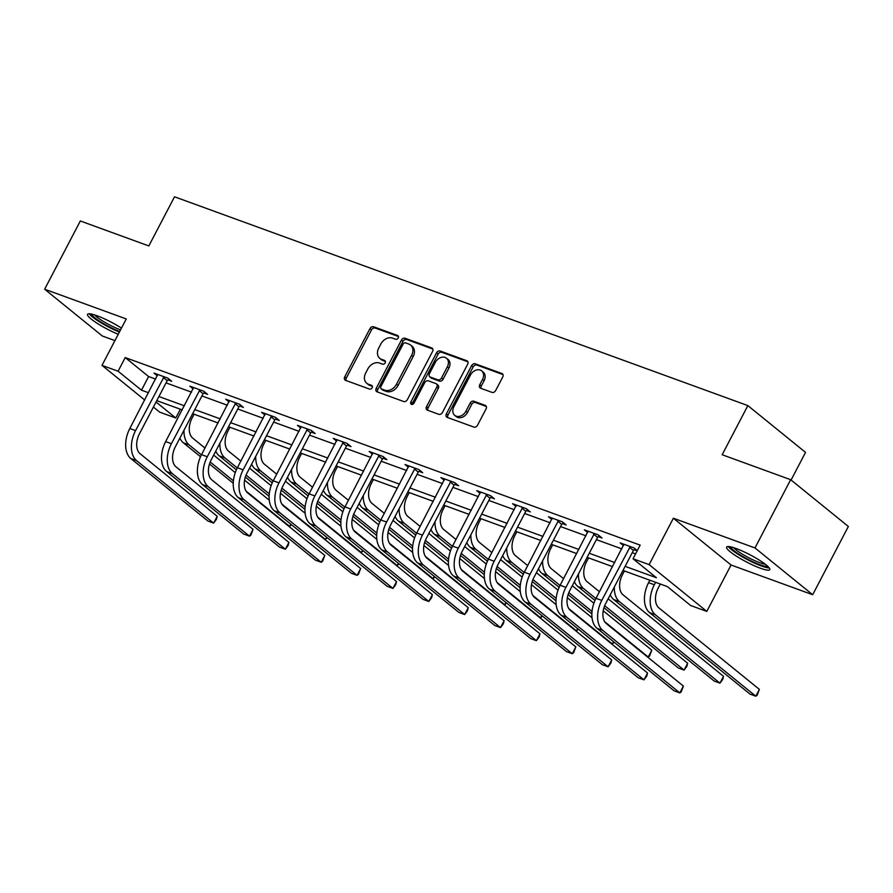 <?xml version="1.0" encoding="UTF-8"?>
<svg xmlns="http://www.w3.org/2000/svg" width="893" height="893" viewBox="0 0 893 893"><rect width="100%" height="100%" fill="white"/><g stroke="black" fill="none" stroke-linecap="round" stroke-linejoin="round"><path stroke-width="1.34" d="M398.189 337.956A2.143 1.641 -51 0 0 397.586 335.5L373.609 326.771A3.07 2.344 -51 0 0 369.959 328.624L344.743 376.857A3.07 2.344 -51 0 0 345.066 380.061A3.07 2.344 -51 0 0 345.591 380.362L369.568 389.091A2.143 1.641 -51 0 0 371.533 385.341L368.429 384.213A9.812 7.512 -51 0 1 366.733 383.253A9.812 7.512 -51 0 1 365.695 373.006L367.793 368.988A9.812 7.512 -51 0 1 379.492 363.049L382.595 364.177A2.143 1.641 -51 0 0 384.559 360.426L381.456 359.287A9.812 7.512 -51 0 1 379.759 358.339A9.812 7.512 -51 0 1 378.721 348.091L380.82 344.073A9.812 7.512 -51 0 1 392.529 338.123L395.621 339.251A2.143 1.641 -51 0 0 398.189 337.956M736.033 548.492A24.357 3.996 -152.4 0 0 726.612 547.074A24.357 3.996 -152.4 0 0 737.238 556.696A24.357 3.996 -152.4 0 0 760.356 568.216A24.357 3.996 -152.4 0 0 769.788 569.645A24.357 3.996 -152.4 0 0 759.15 560.011A24.357 3.996 -152.4 0 0 736.033 548.492M121.459 328.122A24.357 3.996 -152.4 0 0 96.969 315.731A24.357 3.996 -152.4 0 0 87.536 314.314A24.357 3.996 -152.4 0 0 118.244 334.272M492.021 392.384A3.07 2.344 -51 0 0 495.671 390.52L502.748 376.991A3.07 2.344 -51 0 0 502.424 373.787A3.07 2.344 -51 0 0 501.888 373.497L475.266 363.797A3.07 2.344 -51 0 0 471.604 365.65L446.388 413.883A3.07 2.344 -51 0 0 446.723 417.087A3.07 2.344 -51 0 0 447.248 417.388L473.87 427.088A3.07 2.344 -51 0 0 477.532 425.224L486.082 408.882A3.07 2.344 -51 0 0 485.747 405.679A3.07 2.344 -51 0 0 485.223 405.377L473.826 401.225A3.07 2.344 -51 0 0 470.164 403.089L465.934 411.193A8.204 6.284 -51 0 1 454.727 415.368A8.204 6.284 -51 0 1 453.856 406.795L470.466 375.038A8.204 6.284 -51 0 1 481.662 370.874A8.204 6.284 -51 0 1 482.533 379.436L479.764 384.727A3.07 2.344 -51 0 0 480.088 387.93A3.07 2.344 -51 0 0 480.624 388.232L492.021 392.384M790.662 479.697L848.35 526.479L812.675 594.727L754.987 547.945L790.662 479.697L722.158 454.738L747.854 405.601L174.526 196.795L148.83 245.932L80.325 220.973L44.65 289.22L126.259 318.946L101.992 365.36L118.088 371.22L125.221 357.568L640.158 545.121L633.025 558.761L649.122 564.622L706.798 611.404L690.713 605.543L667.328 586.578L622.979 570.437M754.987 547.945L673.378 518.219L649.122 564.622M432.569 351.429A3.07 2.344 -51 0 0 432.245 348.237A3.07 2.344 -51 0 0 431.721 347.935L405.087 338.235A3.07 2.344 -51 0 0 401.437 340.088L376.221 388.321A3.07 2.344 -51 0 0 376.545 391.525A3.07 2.344 -51 0 0 377.069 391.826L403.703 401.526A3.07 2.344 -51 0 0 407.353 399.662L432.569 351.429M440.182 351.016L466.805 360.716A3.07 2.344 -51 0 1 467.329 361.006A3.07 2.344 -51 0 1 467.664 364.21L442.448 412.443A3.07 2.344 -51 0 1 438.787 414.307L427.39 410.155A3.07 2.344 -51 0 1 426.865 409.854A3.07 2.344 -51 0 1 426.541 406.65L436.766 387.093A3.07 2.344 -51 0 0 436.443 383.89A3.07 2.344 -51 0 0 435.907 383.588L428.35 380.842A3.07 2.344 -51 0 0 424.688 382.695L414.039 403.056A2.143 1.641 -51 0 1 410.88 401.906L436.521 352.869A3.07 2.344 -51 0 1 440.182 351.016L441.734 352.277L467.91 361.81M44.65 289.22L102.338 336.002L114.94 340.601M791.086 480.032L805.531 452.383L747.854 405.601M125.221 357.568L148.606 376.533L155.65 379.101M166.065 382.885L191.515 392.161M201.918 395.945L227.369 405.221M237.784 409.016L263.234 418.281M273.649 422.076L299.099 431.341M309.503 435.137L334.964 444.401M345.368 448.197L370.818 457.462M381.233 461.257L406.683 470.533M417.087 474.317L442.548 483.593M452.952 487.377L478.402 496.653M488.817 500.437L514.268 509.713M524.671 513.497L550.133 522.773M560.536 526.569L585.987 535.833M596.401 539.629L621.852 548.894M632.266 552.689L635.57 553.894M167.962 379.927L171.69 381.278L167.795 378.119L153.998 373.095L157.358 375.83M203.816 392.987L207.556 394.349L203.649 391.179L189.863 386.156L193.223 388.89M239.681 406.047L243.409 407.409L239.514 404.239L225.717 399.216L229.088 401.95M275.546 419.107L279.275 420.469L275.379 417.31L261.582 412.287L264.942 415.011M311.4 432.167L315.14 433.529L311.233 430.37L297.447 425.347L300.807 428.071M347.265 445.227L350.994 446.589L347.098 443.43L333.301 438.407L336.672 441.131M383.13 458.288L386.859 459.649L382.963 456.49L369.166 451.467L372.526 454.191M418.984 471.348L422.724 472.71L418.828 469.551L405.031 464.527L408.391 467.251M454.85 484.419L458.578 485.77L454.682 482.611L440.896 477.588L444.256 480.311M490.715 497.479L494.443 498.83L490.547 495.671L476.75 490.648L480.121 493.382M526.569 510.539L530.308 511.901L526.412 508.731L512.615 503.708L515.975 506.443M562.434 523.599L566.162 524.961L562.266 521.791L548.481 516.768L551.841 519.503M598.299 536.66L602.027 538.021L598.131 534.862L584.335 529.839L587.706 532.563M634.164 549.72L637.178 550.825M623.56 545.623L620.2 542.899L633.997 547.922L637.289 550.601M673.378 518.219L731.066 565.001L812.675 594.727M731.066 565.001L706.798 611.404M180.364 409.217L175.776 418.002L159.68 412.142L153.417 407.063M625.122 566.341L656.411 577.726L633.025 558.761M118.088 371.22L141.474 390.185L148.517 392.741M158.921 396.537L184.371 405.813M194.786 409.597L220.236 418.873M230.651 422.657L256.101 431.933M266.505 435.717L291.966 444.993M302.37 448.788L327.82 458.053M338.235 461.848L363.685 471.113M374.089 474.909L399.551 484.173M409.954 487.969L435.404 497.234M445.819 501.029L471.27 510.305M481.684 514.089L507.135 523.365M517.538 527.149L542.989 536.425M553.403 540.209L578.854 549.485M589.268 553.28L614.719 562.545M144.722 400.008L101.992 365.36M156.063 402.017L175.776 418.002M612.576 566.642L587.125 557.366M576.711 553.582L551.26 544.306M540.857 540.522L515.395 531.246M504.991 527.462L479.541 518.186M469.126 514.39L443.676 505.125M433.261 501.33L407.811 492.065M397.407 488.27L371.957 479.005M361.542 475.21L336.092 465.945M325.677 462.15L300.227 452.885M289.823 449.09L264.373 439.814M253.958 436.03L228.508 426.754M218.093 422.969L192.642 413.693M182.239 409.909L156.777 400.633M148.606 376.533L141.474 390.185M379.759 358.339L381.322 359.6A9.812 7.512 -51 0 0 383.019 360.56L381.456 359.287M385.396 361.431L383.019 360.56M366.733 383.253L368.296 384.526A9.812 7.512 -51 0 0 369.992 385.475L368.429 384.213M372.37 386.345L369.992 385.475M398.423 336.505L375.172 328.032A3.07 2.344 -51 0 0 371.51 329.897L346.294 378.13A3.07 2.344 -51 0 0 346.049 380.53M432.815 349.029L406.65 339.496A3.07 2.344 -51 0 0 402.989 341.36L377.772 389.594A3.07 2.344 -51 0 0 377.527 391.994M405.612 342.89A2.143 1.641 -51 0 0 403.056 344.196L380.92 386.524A2.143 1.641 -51 0 0 381.512 388.98L384.794 390.174A9.812 7.512 -51 0 0 396.492 384.224L411.617 355.291A9.812 7.512 -51 0 0 410.579 345.044A9.812 7.512 -51 0 0 408.882 344.084L405.612 342.89M381.144 388.768L382.706 390.04A2.143 1.641 -51 0 0 383.075 390.241L381.512 388.98M410.579 345.044L412.142 346.305A9.812 7.512 -51 0 1 413.18 356.553L398.055 385.486A9.812 7.512 -51 0 1 386.345 391.435L383.075 390.241M436.443 383.89L437.994 385.151A3.07 2.344 -51 0 1 438.318 388.355L428.093 407.911A3.07 2.344 -51 0 0 427.847 410.322M441.734 352.277A3.07 2.344 -51 0 0 438.083 354.141L412.443 403.178A2.143 1.641 -51 0 0 412.175 404.44M447.371 366.789A8.204 6.284 -51 0 0 446.5 358.227A8.204 6.284 -51 0 0 435.304 362.402L429.455 373.587A3.07 2.344 -51 0 0 429.779 376.79A3.07 2.344 -51 0 0 430.314 377.08L437.871 379.838A3.07 2.344 -51 0 0 441.522 377.985L447.371 366.789L448.933 368.061A8.204 6.284 -51 0 0 448.063 359.488L446.5 358.227M429.779 376.79L431.341 378.052A3.07 2.344 -51 0 0 431.866 378.353L430.314 377.08M448.933 368.061L443.084 379.246A3.07 2.344 -51 0 1 439.423 381.099L431.866 378.353M481.662 370.874L483.225 372.135A8.204 6.284 -51 0 1 484.095 380.708L481.327 385.999A3.07 2.344 -51 0 0 481.081 388.399M454.727 415.368L456.29 416.629A8.204 6.284 -51 0 0 467.497 412.454L465.934 411.193M486.328 406.471L475.389 402.497A3.07 2.344 -51 0 0 471.727 404.35L467.497 412.454M502.993 374.591L476.829 365.058A3.07 2.344 -51 0 0 473.167 366.911L447.951 415.145A3.07 2.344 -51 0 0 447.706 417.556M194.082 414.218L192.04 418.125A15.616 9.7 110 0 0 192.698 438.095L204.977 448.052M213.684 455.117L235.261 472.62M244.593 480.177L269.273 500.192M291.375 524.626L289.611 526.412L246.088 491.117M233.24 483.269L209.487 463.992M200.523 456.736L183.389 442.828A23.419 14.556 -70 0 1 179.906 438.072M288.439 525.988L289.611 526.412L290.794 524.158M233.397 480.825L210.201 462.005M201.416 454.883L189.126 444.926A23.419 14.556 -70 0 1 184.003 430.225M157.726 374.457L129.809 428.528L135.557 430.627L164.055 376.757M168.866 379L167.214 380.675L139.453 433.786A15.616 9.7 110 0 0 140.112 453.756L217.2 516.277L216.441 519.346L213.639 523.108L136.54 460.587A23.419 14.556 -70 0 1 135.557 430.627M217.2 516.277L213.639 523.108L207.89 521.01L130.791 458.489A23.419 14.556 -70 0 1 129.809 428.528M167.214 380.675L163.319 377.516M119.684 331.526A21.075 3.46 27.6 0 1 102.092 322.786A21.075 3.46 27.6 0 1 91.532 314.079M94.546 314.905A19.512 3.204 -152.4 0 0 103.409 321.469A19.512 3.204 -152.4 0 0 120.544 329.885M89.255 313.767A24.2 3.974 -152.4 0 0 100.876 322.686A24.2 3.974 -152.4 0 0 119.394 332.062M767.69 566.24A21.075 3.46 27.6 0 1 759.865 564.7A21.075 3.46 27.6 0 1 740.855 555.357A21.075 3.46 27.6 0 1 730.597 546.851M733.622 547.666A19.512 3.204 -152.4 0 0 759.798 562.713A19.512 3.204 -152.4 0 0 765.301 564.231M728.32 546.527A24.2 3.974 -152.4 0 0 761.416 565.972A24.2 3.974 -152.4 0 0 769.253 567.926M229.947 427.278L227.905 431.185A15.616 9.7 110 0 0 228.563 451.155L240.842 461.123M249.538 468.178L271.126 485.68M280.447 493.237L305.127 513.252M327.24 537.686L325.476 539.472L281.954 504.177M269.106 496.329L245.341 477.063M236.388 469.796L219.243 455.888A23.419 14.556 -70 0 1 215.76 451.132M324.304 539.048L325.476 539.472L326.648 537.218M269.262 493.885L246.066 475.076M237.27 467.943L224.991 457.986A23.419 14.556 -70 0 1 219.868 443.285M265.801 440.338L263.759 444.245A15.616 9.7 110 0 0 264.417 464.215L276.707 474.183M285.403 481.238L306.991 498.74M316.312 506.298L340.992 526.323M363.094 550.758L361.33 552.533L317.808 517.237M304.971 509.39L281.206 490.123M272.253 482.856L255.108 468.948A23.419 14.556 -70 0 1 251.625 464.193M360.158 552.108L361.33 552.533L362.513 550.278M305.127 506.945L281.92 488.136M273.135 481.003L260.856 471.046A23.419 14.556 -70 0 1 255.722 456.356M193.591 387.517L165.663 441.589L171.411 443.687L199.92 389.828M204.731 392.06L203.079 393.735L175.318 446.846A15.616 9.7 110 0 0 175.977 466.816L253.065 529.348L250.877 535.141L249.504 536.168L172.405 473.647A23.419 14.556 -70 0 1 171.411 443.687M253.065 529.348L249.504 536.168L243.756 534.07L166.656 471.549A23.419 14.556 -70 0 1 165.663 441.589M203.079 393.735L199.184 390.576M229.456 400.577L201.528 454.66L207.276 456.747L235.785 402.888M240.597 405.121L238.944 406.795L211.172 459.906A15.616 9.7 110 0 0 211.831 479.876L288.93 542.408L288.16 545.467L285.358 549.228L208.27 486.707A23.419 14.556 -70 0 1 207.276 456.747M288.93 542.408L285.358 549.228L279.609 547.141L202.521 484.609A23.419 14.556 -70 0 1 201.528 454.66M238.944 406.795L235.049 403.636M301.667 453.398L299.624 457.305A15.616 9.7 110 0 0 300.282 477.286L312.561 487.243M321.268 494.298L342.845 511.801M352.177 519.369L376.857 539.383M398.959 563.818L397.195 565.593L353.673 530.297M340.825 522.45L317.071 503.183M308.107 495.916L290.973 482.008A23.419 14.556 -70 0 1 287.49 477.253M396.023 565.169L397.195 565.593L398.378 563.338M340.981 520.005L317.785 501.196M309 494.063L296.71 484.106A23.419 14.556 -70 0 1 291.587 469.417M337.532 466.47L335.489 470.377A15.616 9.7 110 0 0 336.148 490.346L348.426 500.303M357.133 507.358L378.71 524.861M388.031 532.429L412.711 552.443M434.824 576.878L433.06 578.653L389.538 543.357M376.69 535.51L352.936 516.243M343.972 508.977L326.827 495.079A23.419 14.556 -70 0 1 323.355 490.313M431.888 578.229L433.06 578.653L434.232 576.398M376.846 533.065L353.65 514.256M344.854 507.124L332.576 497.167A23.419 14.556 -70 0 1 327.452 482.477M373.386 479.53L371.343 483.437A15.616 9.7 110 0 0 372.013 503.406L384.291 513.363M392.987 520.418L414.575 537.921M423.896 545.489L448.576 565.503M470.689 589.938L468.914 591.713L425.403 556.417M412.555 548.57L388.79 529.303M379.838 522.037L362.692 508.139A23.419 14.556 -70 0 1 359.209 503.373M467.742 591.289L468.914 591.713L470.098 589.458M412.711 546.136L389.504 527.316M380.719 520.184L368.441 510.227A23.419 14.556 -70 0 1 363.306 495.537M265.31 413.638L237.393 467.72L243.142 469.807L271.639 415.948M276.45 418.181L274.798 419.855L247.037 472.966A15.616 9.7 110 0 0 247.696 492.947L324.795 555.468L322.596 561.262L321.223 562.289L244.124 499.767A23.419 14.556 -70 0 1 243.142 469.807M324.795 555.468L321.223 562.289L315.475 560.201L238.375 497.669A23.419 14.556 -70 0 1 237.393 467.72M274.798 419.855L270.903 416.696M301.175 426.698L273.258 480.78L278.996 482.867L307.505 429.008M312.316 431.241L310.664 432.915L282.902 486.038A15.616 9.7 110 0 0 283.561 506.007L360.649 568.528L358.461 574.322L357.088 575.349L279.989 512.828A23.419 14.556 -70 0 1 278.996 482.867M360.649 568.528L357.088 575.349L351.34 573.261L274.24 510.74A23.419 14.556 -70 0 1 273.258 480.78M310.664 432.915L306.768 429.756M337.041 439.769L309.112 493.84L314.861 495.928L343.37 442.068M348.181 444.301L346.529 445.975L318.756 499.098A15.616 9.7 110 0 0 319.415 519.067L396.514 581.589L395.744 584.647L392.942 588.409L315.854 525.888A23.419 14.556 -70 0 1 314.861 495.928M396.514 581.589L392.942 588.409L387.194 586.321L310.105 523.8A23.419 14.556 -70 0 1 309.112 493.84M346.529 445.975L342.633 442.816M409.251 492.59L407.208 496.497A15.616 9.7 110 0 0 407.867 516.467L420.145 526.423M428.852 533.478L450.429 550.992M459.761 558.549L484.441 578.564M506.543 602.998L504.779 604.784L461.257 569.488M448.409 561.63L424.655 542.364M415.691 535.097L398.557 521.199A23.419 14.556 -70 0 1 395.074 516.433M503.607 604.349L504.779 604.784L505.963 602.529M448.576 559.197L425.369 540.377M416.584 533.255L404.306 523.287A23.419 14.556 -70 0 1 399.171 508.597M372.894 452.829L344.977 506.9L350.726 508.999L379.235 455.129M384.046 457.361L382.383 459.047L354.621 512.158A15.616 9.7 110 0 0 355.28 532.128L432.379 594.649L431.609 597.718L428.807 601.48L351.708 538.948A23.419 14.556 -70 0 1 350.726 508.999M432.379 594.649L428.807 601.48L423.059 599.382L345.971 536.86A23.419 14.556 -70 0 1 344.977 506.9M382.383 459.047L378.487 455.876M445.116 505.65L443.073 509.557A15.616 9.7 110 0 0 443.732 529.527L456.01 539.484M464.717 546.549L486.294 564.052M495.615 571.609L520.295 591.624M542.408 616.058L540.645 617.844L497.122 582.549M484.274 574.69L460.52 555.424M451.557 548.157L434.411 534.26A23.419 14.556 -70 0 1 430.939 529.493M539.472 617.409L540.645 617.844L541.817 615.59M484.43 572.257L461.234 553.437M452.438 546.315L440.16 536.347A23.419 14.556 -70 0 1 435.036 521.657M408.76 465.889L380.842 519.96L386.58 522.059L415.089 468.189M419.9 470.421L418.248 472.107L390.487 525.218A15.616 9.7 110 0 0 391.145 545.188L468.233 607.709L467.474 610.779L464.673 614.54L387.573 552.008A23.419 14.556 -70 0 1 386.58 522.059M468.233 607.709L464.673 614.54L458.924 612.442L381.824 549.921A23.419 14.556 -70 0 1 380.842 519.96M418.248 472.107L414.352 468.948M480.97 518.71L478.927 522.617A15.616 9.7 110 0 0 479.597 542.587L491.876 552.544M500.571 559.61L522.159 577.112M531.48 584.669L556.16 604.684M578.273 629.119L576.51 630.904L532.987 595.609M520.139 587.75L496.374 568.484M487.422 561.228L470.276 547.32A23.419 14.556 -70 0 1 466.793 542.564M575.326 630.48L576.51 630.904L577.682 628.65M520.295 585.317L497.088 566.497M488.304 559.375L476.025 549.418A23.419 14.556 -70 0 1 470.89 534.717M444.625 478.949L416.696 533.021L422.445 535.119L450.954 481.249M455.765 483.493L454.113 485.167L426.341 538.278A15.616 9.7 110 0 0 426.999 558.248L504.099 620.769L503.328 623.839L500.526 627.6L423.438 565.079A23.419 14.556 -70 0 1 422.445 535.119M504.099 620.769L500.526 627.6L494.789 625.502L417.69 562.981A23.419 14.556 -70 0 1 416.696 533.021M454.113 485.167L450.217 482.008M516.835 531.77L514.792 535.677A15.616 9.7 110 0 0 515.451 555.647L527.73 565.615M536.436 572.67L558.025 590.173M567.345 597.73L592.026 617.744M614.127 642.179L612.364 643.965L568.841 608.669M555.993 600.822L532.239 581.544M523.287 574.288L506.141 560.38A23.419 14.556 -70 0 1 502.659 555.625M611.192 643.54L612.364 643.965L613.547 641.71M556.16 598.377L532.954 579.557M524.169 572.435L511.89 562.478A23.419 14.556 -70 0 1 506.755 547.777M480.49 492.01L452.561 546.081L458.31 548.179L486.819 494.32M491.63 496.553L489.978 498.227L462.206 551.338A15.616 9.7 110 0 0 462.864 571.308L539.964 633.829L539.193 636.899L536.392 640.661L459.292 578.139A23.419 14.556 -70 0 1 458.31 548.179M539.964 633.829L536.392 640.661L530.643 638.562L453.555 576.041A23.419 14.556 -70 0 1 452.561 546.081M489.978 498.227L486.071 495.068M552.7 544.83L550.657 548.737A15.616 9.7 110 0 0 551.316 568.707L563.595 578.675M572.301 585.73L593.878 603.233M603.199 610.79L651.801 650.204L649.602 655.998L648.229 657.025L604.706 621.729M591.858 613.882L568.104 594.615M559.141 587.348L541.995 573.44A23.419 14.556 -70 0 1 538.524 568.685M647.057 656.601L648.229 657.025L651.801 650.204M592.014 611.437L568.819 592.628M560.034 585.495L547.744 575.538A23.419 14.556 -70 0 1 542.62 560.849M516.344 505.07L488.426 559.152L494.175 561.239L522.673 507.38M527.484 509.613L525.832 511.287L498.071 564.398A15.616 9.7 110 0 0 498.729 584.368L575.818 646.9L573.63 652.694L572.257 653.721L495.157 591.199A23.419 14.556 -70 0 1 494.175 561.239M575.818 646.9L572.257 653.721L566.508 651.622L489.409 589.101A23.419 14.556 -70 0 1 488.426 559.152M525.832 511.287L521.936 508.128M588.565 557.891L586.522 561.797A15.616 9.7 110 0 0 587.181 581.778L599.46 591.735M608.155 598.79L687.655 663.265L686.884 666.323L684.094 670.085L604.684 605.688M687.655 663.265L684.094 670.085L678.345 667.997L603.958 607.675M595.006 600.409L577.86 586.5A23.419 14.556 -70 0 1 574.378 581.745M595.888 598.556L583.609 588.599A23.419 14.556 -70 0 1 578.474 573.909M552.209 518.13L524.28 572.212L530.029 574.299L558.538 520.44M563.349 522.673L561.697 524.347L533.925 577.458A15.616 9.7 110 0 0 534.583 597.428L611.683 659.96L610.912 663.019L608.111 666.781L531.022 604.26A23.419 14.556 -70 0 1 530.029 574.299M611.683 659.96L608.111 666.781L602.373 664.693L525.274 602.161A23.419 14.556 -70 0 1 524.28 572.212M561.697 524.347L557.801 521.188M624.419 570.951L622.376 574.858A15.616 9.7 110 0 0 623.035 594.838L723.52 676.325L722.75 679.383L719.948 683.145L619.474 601.659A23.419 14.556 -70 0 1 614.339 586.969M723.52 676.325L719.948 683.145L714.199 681.058L613.725 599.571A23.419 14.556 -70 0 1 610.243 594.805M588.074 531.19L560.145 585.272L565.894 587.36L594.403 533.501M599.214 535.733L597.562 537.407L569.79 590.519A15.616 9.7 110 0 0 570.448 610.499L647.548 673.021L646.778 676.079L643.976 679.841L566.888 617.32A23.419 14.556 -70 0 1 565.894 587.36M647.548 673.021L643.976 679.841L638.227 677.754L561.139 615.221A23.419 14.556 -70 0 1 560.145 585.272M597.562 537.407L593.655 534.248M660.284 584.022L658.241 587.929A15.616 9.7 110 0 0 658.9 607.899L759.385 689.385L757.186 695.178L755.813 696.205L655.328 614.719A23.419 14.556 -70 0 1 654.346 584.759L655.618 582.314M759.385 689.385L755.813 696.205L750.064 694.118L649.591 612.631A23.419 14.556 -70 0 1 648.597 582.671L649.87 580.227M623.928 544.25L596.011 598.332L601.759 600.42L630.257 546.561M635.068 548.793L633.416 550.468L605.655 603.59A15.616 9.7 110 0 0 606.314 623.56L683.402 686.081L681.214 691.874L679.841 692.901L602.742 630.38A23.419 14.556 -70 0 1 601.759 600.42M683.402 686.081L679.841 692.901L674.092 690.814L596.993 628.292A23.419 14.556 -70 0 1 596.011 598.332M633.416 550.468L629.52 547.309M398.245 336.036L397.586 335.5M372.18 385.876L371.533 385.341M385.207 360.951L384.559 360.426M346.294 378.13L344.743 376.857M371.51 329.897L369.959 328.624M375.172 328.032L373.609 326.771M377.772 389.594L376.221 388.321M402.989 341.36L401.437 340.088M406.65 339.496L405.087 338.235M432.647 348.694L431.721 347.935M386.345 391.435L384.794 390.174M398.055 385.486L396.492 384.224M413.18 356.553L411.617 355.291M467.731 361.464L466.805 360.716M428.093 407.911L426.541 406.65M438.318 388.355L436.766 387.093M412.443 403.178L410.88 401.906M438.083 354.141L436.521 352.869M439.423 381.099L437.871 379.838M443.084 379.246L441.522 377.985M481.327 385.999L479.764 384.727M484.095 380.708L482.533 379.436M471.727 404.35L470.164 403.089M475.389 402.497L473.826 401.225M486.149 406.136L485.223 405.377M447.951 415.145L446.388 413.883M473.167 366.911L471.604 365.65M476.829 365.058L475.266 363.797M502.826 374.245L501.888 373.497M183.389 442.828L189.126 444.926M130.791 458.489L136.54 460.587M219.243 455.888L224.991 457.986M255.108 468.948L260.856 471.046M166.656 471.549L172.405 473.647M202.521 484.609L208.27 486.707M290.973 482.008L296.71 484.106M326.827 495.079L332.576 497.167M362.692 508.139L368.441 510.227M238.375 497.669L244.124 499.767M274.24 510.74L279.989 512.828M310.105 523.8L315.854 525.888M398.557 521.199L404.306 523.287M345.971 536.86L351.708 538.948M434.411 534.26L440.16 536.347M381.824 549.921L387.573 552.008M470.276 547.32L476.025 549.418M417.69 562.981L423.438 565.079M506.141 560.38L511.89 562.478M453.555 576.041L459.292 578.139M541.995 573.44L547.744 575.538M489.409 589.101L495.157 591.199M577.86 586.5L583.609 588.599M525.274 602.161L531.022 604.26M613.725 599.571L619.474 601.659M561.139 615.221L566.888 617.32M648.597 582.671L654.346 584.759M649.591 612.631L655.328 614.719M596.993 628.292L602.742 630.38"/></g></svg>
